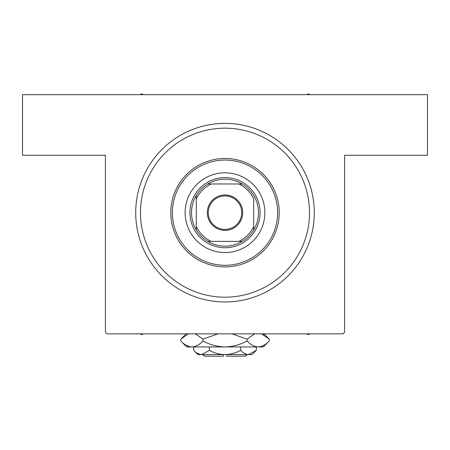 <?xml version="1.0" encoding="UTF-8"?>
<svg xmlns="http://www.w3.org/2000/svg" width="450" height="450" viewBox="0 0 450 450"><rect width="100%" height="100%" fill="white"/><g stroke="black" fill="none" stroke-linecap="round" stroke-linejoin="round"><path stroke-width="0.67" d="M225 123.384A89.291 89.291 0 0 1 314.291 212.676A89.291 89.291 0 0 1 225 301.967A89.291 89.291 0 0 1 135.709 212.676A89.291 89.291 0 0 1 225 123.384L224.713 123.384M136.446 201.229L136.328 202.179M236.447 124.121L235.496 124.003M313.554 224.123L313.673 223.166M105.413 332.263L105.413 155.273L22.5 155.273L22.5 94.68L427.5 94.68L427.5 155.273L344.588 155.273L344.588 332.263L342.99 333.855L107.01 333.855L105.413 332.263M314.201 216.726L314.274 214.386M314.274 214.352L314.286 213.531M229.05 123.474L226.71 123.401M226.682 123.401L225.861 123.39M235.018 123.947L234.703 123.913M135.799 208.626L135.726 210.96M135.726 210.994L135.714 211.815M136.271 202.657L136.237 202.972M264.864 212.676A39.864 39.864 0 0 0 225 172.811A39.864 39.864 0 0 0 185.136 212.676A39.864 39.864 0 0 0 225 252.534A39.864 39.864 0 0 0 264.864 212.676M172.384 212.676A52.616 52.616 0 0 0 225 265.292A52.616 52.616 0 0 0 277.616 212.676A52.616 52.616 0 0 0 225 160.054A52.616 52.616 0 0 0 172.384 212.676M279.214 212.676A54.214 54.214 0 0 1 225 266.889A54.214 54.214 0 0 1 170.786 212.676A54.214 54.214 0 0 1 225 158.462A54.214 54.214 0 0 1 279.214 212.676M140.49 212.676A84.51 84.51 0 0 0 225 297.18A84.51 84.51 0 0 0 309.51 212.676A84.51 84.51 0 0 0 225 128.166A84.51 84.51 0 0 0 140.49 212.676M306.9 333.855L308.391 334.716L309.881 333.855M140.119 333.855L141.609 334.716L143.1 333.855M143.1 94.68L141.609 93.819L140.119 94.68M309.881 94.68L308.391 93.819L306.9 94.68M225 194.974A17.696 17.696 0 0 1 242.696 212.676A17.696 17.696 0 0 1 225 230.372A17.696 17.696 0 0 1 207.304 212.676A17.696 17.696 0 0 1 225 194.974M225 229.416A16.74 16.74 0 0 0 241.74 212.676A16.74 16.74 0 0 0 225 195.93A16.74 16.74 0 0 0 208.26 212.676A16.74 16.74 0 0 0 225 229.416M225 179.19A33.486 33.486 0 0 0 207.754 183.971L211.101 183.971L207.754 183.971A33.486 33.486 0 0 0 196.301 229.922L196.301 226.575L196.301 229.922A33.486 33.486 0 0 0 242.246 241.374L238.899 241.374L242.246 241.374A33.486 33.486 0 0 0 253.699 229.922L253.699 198.776A31.888 31.888 0 0 0 238.899 183.971L211.101 183.971A31.888 31.888 0 0 0 196.301 198.776L196.301 226.575A31.888 31.888 0 0 0 211.101 241.374L238.899 241.374A31.888 31.888 0 0 0 253.699 226.575L253.699 229.922A33.486 33.486 0 0 0 242.246 183.971L238.899 183.971L242.246 183.971A33.486 33.486 0 0 0 225 179.19M225 247.753A35.078 35.078 0 0 1 189.922 212.676A35.078 35.078 0 0 1 225 177.598A35.078 35.078 0 0 1 260.077 212.676A35.078 35.078 0 0 1 225 247.753M207.754 241.374L211.101 241.374L207.754 241.374M196.301 195.429L196.301 198.776L196.301 195.429M247.326 354.583L245.728 356.181L226.592 356.181L226.592 354.583M193.703 350.392L197.893 354.583L252.107 354.583L256.298 350.392L248.473 354.583C245.728 354.426 243.118 353.025 240.649 350.392C235.738 353.019 230.524 354.414 225 354.583C219.465 354.414 214.251 353.019 209.351 350.392L201.527 354.583C198.776 354.426 196.166 353.025 193.703 350.392L193.703 346.933M209.351 350.392L209.351 346.933M197.522 353.424L200.447 354.499L197.528 353.43M256.298 350.392L256.298 346.933M240.649 350.392L240.649 346.933M263.818 334.868L261.647 333.855L269.19 339.137L269.19 341.01L263.267 346.933L186.733 346.933L180.81 341.01L180.81 339.137L188.353 333.855M269.19 341.01C265.748 344.711 262.069 346.686 258.142 346.933C254.261 346.702 250.577 344.734 247.095 341.01C240.159 344.723 232.796 346.697 225 346.933C217.187 346.691 209.824 344.717 202.905 341.01C199.468 344.711 195.784 346.686 191.857 346.933C187.982 346.702 184.297 344.734 180.81 341.01M202.905 341.01L202.905 339.137L217.991 333.855M195.362 333.855L202.905 339.137M186.182 345.279L190.333 346.809M258.142 346.933L259.667 346.809L258.142 346.933M247.095 341.01L247.095 339.137L254.632 333.855M232.014 333.855L247.095 339.137M223.408 354.583L223.408 356.181L204.272 356.181L202.674 354.583M263.908 333.855L269.19 339.137M186.092 333.855L180.81 339.137"/></g></svg>
